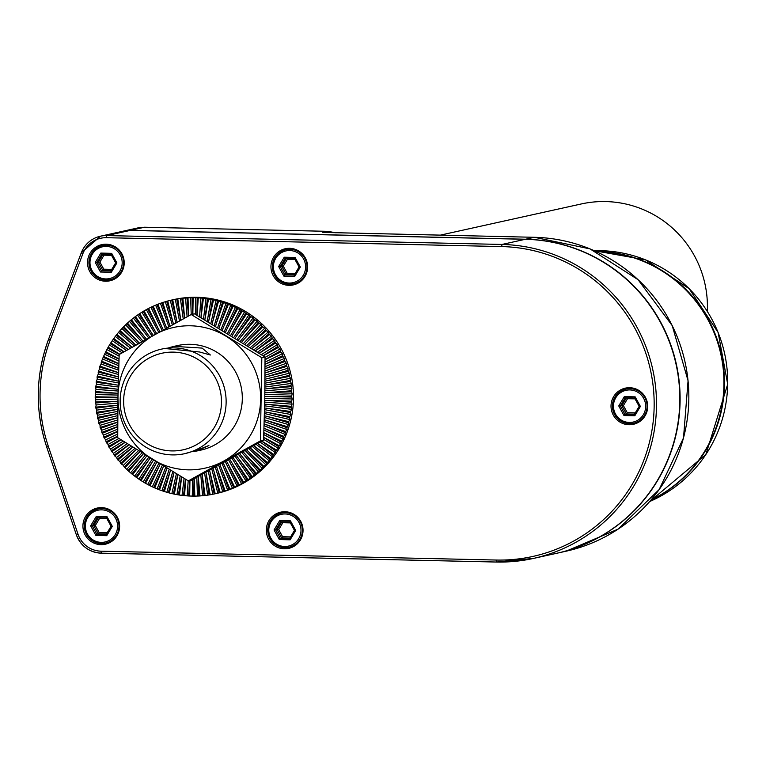 <?xml version="1.0" encoding="UTF-8"?>
<svg xmlns="http://www.w3.org/2000/svg" width="766" height="766" viewBox="0 0 766 766"><rect width="100%" height="100%" fill="white"/><g stroke="black" fill="none" stroke-linecap="round" stroke-linejoin="round"><path stroke-width="1.15" d="M263.59 440.191L260.383 440.9L188.321 480.885L191.538 480.177L263.59 440.191L264.777 398.502L265.046 357.013L194.44 313.83L191.222 314.539L261.828 357.722L265.046 357.013M168.865 347.716L174.016 346.356L202.119 348.09L210.363 355.003L199.629 352.006L164.489 348.463L161.578 349.105A53.543 52.969 77.5 0 1 224.859 389.951A53.543 52.969 77.5 0 1 184.711 453.673A53.543 52.969 77.5 0 1 120.157 400.197A53.543 52.969 77.5 0 1 161.578 349.105M123.642 400.426A49.426 48.89 77.5 0 1 197.752 359.292A49.426 48.89 77.5 0 1 196.259 444.845A49.426 48.89 77.5 0 1 123.642 400.426M184.711 453.673L197.915 449.881L208.898 445.496L197.149 450.925L192.764 451.672M650.947 500.064A130.785 129.368 -102.5 0 0 723.927 385.068A130.785 129.368 -102.5 0 0 596.8 251.487A130.785 129.368 -102.5 0 0 595.958 251.468M124.207 263.14A18.537 18.336 77.5 0 1 87.966 266.683A18.537 18.336 77.5 0 1 101.859 244.622A18.537 18.336 77.5 0 1 124.207 263.14M307.626 267.248A18.537 18.336 77.5 0 1 271.384 270.8A18.537 18.336 77.5 0 1 285.278 248.739A18.537 18.336 77.5 0 1 307.626 267.248M303.03 530.675A18.537 18.336 77.5 0 1 266.779 534.228A18.537 18.336 77.5 0 1 280.682 512.167A18.537 18.336 77.5 0 1 303.03 530.675M647.701 406.65A18.537 18.336 77.5 0 1 611.46 410.193A18.537 18.336 77.5 0 1 625.362 388.132A18.537 18.336 77.5 0 1 647.701 406.65M119.611 526.558A18.537 18.336 77.5 0 1 83.37 530.11A18.537 18.336 77.5 0 1 97.263 508.05A18.537 18.336 77.5 0 1 119.611 526.558M214.882 493.831L216.711 493.419A99.274 98.192 -102.5 0 0 293.502 398.703A99.274 98.192 -102.5 0 0 173.834 299.563L172.005 299.975A99.274 98.192 77.5 0 1 172.723 299.822L176.726 299.046A99.274 98.192 77.5 0 1 177.779 298.874L181.81 298.328A99.274 98.192 77.5 0 1 182.873 298.204L186.933 297.869A99.274 98.192 77.5 0 1 187.996 297.811L192.075 297.687A99.274 98.192 77.5 0 1 193.137 297.677L197.216 297.773A99.274 98.192 77.5 0 1 198.279 297.821L202.348 298.127A99.274 98.192 77.5 0 1 203.411 298.242L207.452 298.759A99.274 98.192 77.5 0 1 208.515 298.922L212.527 299.659A99.274 98.192 77.5 0 1 213.57 299.879L217.544 300.827A99.274 98.192 77.5 0 1 218.578 301.095L222.494 302.254A99.274 98.192 77.5 0 1 223.509 302.58L227.368 303.939A99.274 98.192 77.5 0 1 228.364 304.322L232.146 305.883A99.274 98.192 77.5 0 1 233.123 306.314L236.818 308.076A99.274 98.192 77.5 0 1 237.776 308.564L241.376 310.508A99.274 98.192 77.5 0 1 242.305 311.044L245.8 313.179A99.274 98.192 77.5 0 1 246.7 313.763L250.08 316.08A99.274 98.192 77.5 0 1 250.942 316.712L253.173 317.813L254.197 319.211A99.274 98.192 77.5 0 1 255.04 319.882L257.204 321.069L258.161 322.543A99.274 98.192 77.5 0 1 258.956 323.262L261.053 324.525L261.934 326.086A99.274 98.192 77.5 0 1 262.7 326.843L264.72 328.183L265.534 329.82A99.274 98.192 77.5 0 1 266.252 330.615L268.196 332.032L268.923 333.737A99.274 98.192 77.5 0 1 269.603 334.57L271.461 336.054L272.112 337.825A99.274 98.192 77.5 0 1 272.744 338.696L274.525 340.248L275.09 342.076A99.274 98.192 77.5 0 1 275.674 342.986L277.359 344.595L277.838 346.481A99.274 98.192 77.5 0 1 278.374 347.419L279.973 349.076L280.356 351.029A99.274 98.192 77.5 0 1 280.844 351.987L282.348 353.7L282.635 355.692A99.274 98.192 77.5 0 1 283.075 356.678L284.483 358.44L284.665 360.47A99.274 98.192 77.5 0 1 285.057 361.475L286.36 363.275L286.446 365.353A99.274 98.192 77.5 0 1 286.79 366.378L287.997 368.216L287.978 370.323A99.274 98.192 77.5 0 1 288.265 371.357L289.366 373.224L289.251 375.359A99.274 98.192 77.5 0 1 289.481 376.412L290.477 378.299L290.257 380.453A99.274 98.192 77.5 0 1 290.438 381.525L291.329 383.431L291.003 385.604A99.274 98.192 77.5 0 1 291.118 386.677L291.913 388.592L291.473 390.775A99.274 98.192 77.5 0 1 291.54 391.847L292.219 393.781L291.683 395.965A99.274 98.192 77.5 0 1 291.693 397.047L292.267 398.971L291.616 401.164A99.274 98.192 77.5 0 1 291.568 402.236L292.038 404.161L291.291 406.344A99.274 98.192 77.5 0 1 291.185 407.416L291.549 409.331L290.687 411.495A99.274 98.192 77.5 0 1 290.534 412.568L290.783 414.463L289.826 416.618A99.274 98.192 77.5 0 1 289.605 417.671L289.759 419.548L288.686 421.673A99.274 98.192 77.5 0 1 288.428 422.717L288.476 424.575L287.298 426.672A99.274 98.192 77.5 0 1 286.982 427.696L286.924 429.515L285.651 431.584A99.274 98.192 77.5 0 1 285.278 432.589L285.124 434.379L283.746 436.4A99.274 98.192 77.5 0 1 283.324 437.386L283.066 439.129L281.601 441.111A99.274 98.192 77.5 0 1 281.122 442.078L280.777 443.763L279.207 445.697A99.274 98.192 77.5 0 1 278.68 446.635L276.583 450.149A99.274 98.192 77.5 0 1 276.009 451.059L273.73 454.458A99.274 98.192 77.5 0 1 273.108 455.339L270.657 458.614A99.274 98.192 77.5 0 1 269.986 459.456L267.372 462.597A99.274 98.192 77.5 0 1 266.664 463.401L263.877 466.398A99.274 98.192 77.5 0 1 263.131 467.164L260.201 470.008A99.274 98.192 77.5 0 1 259.415 470.736L256.332 473.417A99.274 98.192 77.5 0 1 255.509 474.097L252.301 476.615A99.274 98.192 77.5 0 1 251.44 477.256L248.098 479.602A99.274 98.192 77.5 0 1 247.207 480.196L243.751 482.36A99.274 98.192 77.5 0 1 242.832 482.896L239.27 484.878A99.274 98.192 77.5 0 1 238.322 485.366L234.655 487.157A99.274 98.192 77.5 0 1 233.687 487.597L229.934 489.187A99.274 98.192 77.5 0 1 228.938 489.579L225.108 490.968A99.274 98.192 77.5 0 1 224.093 491.312L220.196 492.49A99.274 98.192 77.5 0 1 219.172 492.777L215.217 493.754A99.274 98.192 77.5 0 1 214.882 493.831A99.274 98.192 77.5 0 1 214.174 493.984L210.171 494.75A99.274 98.192 77.5 0 1 209.118 494.922L205.077 495.478A99.274 98.192 77.5 0 1 204.024 495.592L199.964 495.928A99.274 98.192 77.5 0 1 198.892 495.995L194.823 496.119A99.274 98.192 77.5 0 1 193.75 496.119L189.681 496.023A99.274 98.192 77.5 0 1 188.608 495.975L184.549 495.669A99.274 98.192 77.5 0 1 183.486 495.564L179.436 495.037A99.274 98.192 77.5 0 1 178.382 494.874L174.37 494.137A99.274 98.192 77.5 0 1 173.317 493.917L169.353 492.978A99.274 98.192 77.5 0 1 168.319 492.701L164.393 491.542A99.274 98.192 77.5 0 1 163.378 491.217L159.529 489.857A99.274 98.192 77.5 0 1 158.524 489.474L154.742 487.913A99.274 98.192 77.5 0 1 153.765 487.482L150.069 485.721A99.274 98.192 77.5 0 1 149.121 485.242L145.521 483.289A99.274 98.192 77.5 0 1 144.592 482.752L141.097 480.617A99.274 98.192 77.5 0 1 140.197 480.033L136.817 477.716A99.274 98.192 77.5 0 1 135.946 477.084L132.69 474.594A99.274 98.192 77.5 0 1 131.857 473.915L128.736 471.253A99.274 98.192 77.5 0 1 127.932 470.535L124.954 467.71A99.274 98.192 77.5 0 1 124.197 466.954L123.355 465.355L121.363 463.976A99.274 98.192 77.5 0 1 120.645 463.181L119.879 461.505L117.964 460.06A99.274 98.192 77.5 0 1 117.284 459.227L116.604 457.484L114.776 455.971A99.274 98.192 77.5 0 1 114.144 455.1L113.55 453.29L111.807 451.72A99.274 98.192 77.5 0 1 111.214 450.82L110.706 448.943L109.059 447.315A99.274 98.192 77.5 0 1 108.513 446.387L108.102 444.462L106.541 442.777A99.274 98.192 77.5 0 1 106.053 441.81L105.727 439.837L104.262 438.104A99.274 98.192 77.5 0 1 103.822 437.118L103.592 435.098L102.232 433.326A99.274 98.192 77.5 0 1 101.84 432.321L101.706 430.262L100.442 428.443A99.274 98.192 77.5 0 1 100.107 427.418L100.078 425.322L98.91 423.483A99.274 98.192 77.5 0 1 98.632 422.439L98.709 420.314L97.646 418.437A99.274 98.192 77.5 0 1 97.416 417.384L97.588 415.239L96.631 413.343A99.274 98.192 77.5 0 1 96.459 412.28L96.746 410.107L95.894 408.201A99.274 98.192 77.5 0 1 95.769 407.129L96.162 404.946L95.415 403.021A99.274 98.192 77.5 0 1 95.348 401.949L95.846 399.756L95.214 397.832A99.274 98.192 77.5 0 1 95.204 396.75L95.807 394.567L95.271 392.642A99.274 98.192 77.5 0 1 95.319 391.56L96.028 389.377L95.606 387.452A99.274 98.192 77.5 0 1 95.712 386.38L96.526 384.206L96.21 382.301A99.274 98.192 77.5 0 1 96.363 381.238L97.282 379.074L97.071 377.178A99.274 98.192 77.5 0 1 97.282 376.125L98.316 373.99L98.201 372.123A99.274 98.192 77.5 0 1 98.469 371.079L99.599 368.963L99.59 367.125A99.274 98.192 77.5 0 1 99.915 366.1L101.15 364.022L101.246 362.213A99.274 98.192 77.5 0 1 101.619 361.207L103.142 357.396A99.274 98.192 77.5 0 1 103.573 356.41L105.296 352.686A99.274 98.192 77.5 0 1 105.765 351.728L107.68 348.099A99.274 98.192 77.5 0 1 108.207 347.161L110.314 343.647A99.274 98.192 77.5 0 1 110.888 342.737L113.167 339.338A99.274 98.192 77.5 0 1 113.78 338.457L116.241 335.182A99.274 98.192 77.5 0 1 116.901 334.349L119.525 331.199A99.274 98.192 77.5 0 1 120.233 330.405L123.01 327.398A99.274 98.192 77.5 0 1 123.757 326.642L126.696 323.788A99.274 98.192 77.5 0 1 127.482 323.07L130.555 320.38A99.274 98.192 77.5 0 1 131.379 319.7L134.596 317.181A99.274 98.192 77.5 0 1 135.448 316.54L138.79 314.194A99.274 98.192 77.5 0 1 139.68 313.61L143.137 311.446A99.274 98.192 77.5 0 1 144.056 310.9L147.627 308.918A99.274 98.192 77.5 0 1 148.575 308.43L152.233 306.639A99.274 98.192 77.5 0 1 153.21 306.199L156.963 304.609A99.274 98.192 77.5 0 1 157.949 304.217L161.779 302.829A99.274 98.192 77.5 0 1 162.794 302.493L166.691 301.306A99.274 98.192 77.5 0 1 167.725 301.019L171.68 300.042A99.274 98.192 77.5 0 1 172.005 299.975M145.281 227.243L138.301 227.828L144.583 227.224L130.402 230.355L525.61 239.222A158.916 157.193 77.5 0 1 679.308 382.703A158.916 157.193 77.5 0 1 557.16 553.186A158.916 157.193 77.5 0 1 557.006 553.215M336.073 232.845L327.685 231.332M534.362 237.297L590.021 248.893L638.068 279.686L672.232 325.636L688.069 380.769L683.511 437.893L659.153 489.579L618.162 529.086L565.892 551.252A158.916 157.193 -102.5 0 0 688.04 380.769A158.916 157.193 -102.5 0 0 534.342 237.297L323.606 232.433M650.755 500.284A130.785 129.368 -102.5 0 0 724.435 384.963A130.785 129.368 -102.5 0 0 597.298 251.372A130.785 129.368 -102.5 0 0 595.699 251.344M707.324 311.398A104.626 103.496 -102.5 0 0 707.411 308.439A104.626 103.496 -102.5 0 0 581.289 203.957L440.153 235.181M123.929 231.006A27.107 26.81 77.5 0 1 124.082 230.978A27.107 26.81 77.5 0 1 130.402 230.355M106.819 543.831A18.537 18.336 77.5 0 1 100.336 543.506M93.107 510.798A18.537 18.336 77.5 0 1 98.843 507.772M112.037 541.198A17.503 17.321 77.5 0 1 108.178 542.548L105.43 543.161A17.503 17.321 77.5 0 1 84.327 525.677A17.503 17.321 77.5 0 1 97.876 508.969A17.503 17.321 77.5 0 1 118.979 526.453A17.503 17.321 77.5 0 1 105.43 543.161C92.868 544.138 85.83 538.307 84.317 525.677C85.016 516.954 89.536 511.382 97.876 508.969L100.614 508.365A17.503 17.321 77.5 0 1 104.693 507.963M634.918 423.914A18.537 18.336 77.5 0 1 628.436 423.588M621.207 390.89A18.537 18.336 77.5 0 1 626.942 387.855M640.137 421.281A17.503 17.321 77.5 0 1 636.268 422.631L633.53 423.244A17.503 17.321 77.5 0 1 612.427 405.76A17.503 17.321 77.5 0 1 625.966 389.061A17.503 17.321 77.5 0 1 647.069 406.535A17.503 17.321 77.5 0 1 633.53 423.244C620.967 424.22 613.93 418.399 612.407 405.769C613.116 397.037 617.635 391.474 625.966 389.061L628.714 388.448A17.503 17.321 77.5 0 1 632.783 388.046M290.237 547.949A18.537 18.336 77.5 0 1 283.755 547.623M276.526 514.915A18.537 18.336 77.5 0 1 282.261 511.889M295.456 545.306A17.503 17.321 77.5 0 1 291.597 546.665L288.849 547.269A17.503 17.321 77.5 0 1 267.746 529.794A17.503 17.321 77.5 0 1 281.285 513.086A17.503 17.321 77.5 0 1 302.388 530.57A17.503 17.321 77.5 0 1 288.849 547.269C276.287 548.255 269.249 542.424 267.736 529.794C268.435 521.072 272.955 515.499 281.285 513.086L284.033 512.483A17.503 17.321 77.5 0 1 288.112 512.081M294.833 284.521A18.537 18.336 77.5 0 1 288.351 284.196M281.122 251.497A18.537 18.336 77.5 0 1 286.857 248.462M300.061 281.888A17.503 17.321 77.5 0 1 296.193 283.238L293.445 283.851A17.503 17.321 77.5 0 1 272.342 266.367A17.503 17.321 77.5 0 1 285.89 249.659A17.503 17.321 77.5 0 1 306.994 267.142A17.503 17.321 77.5 0 1 293.445 283.851C280.883 284.828 273.845 279.006 272.332 266.377C273.031 257.644 277.551 252.081 285.89 249.659L288.629 249.055A17.503 17.321 77.5 0 1 292.708 248.653M111.415 280.404A18.537 18.336 77.5 0 1 104.942 280.078M97.703 247.38A18.537 18.336 77.5 0 1 103.439 244.354M116.643 277.771A17.503 17.321 77.5 0 1 112.774 279.13L110.026 279.734A17.503 17.321 77.5 0 1 88.923 262.25A17.503 17.321 77.5 0 1 102.472 245.551A17.503 17.321 77.5 0 1 123.575 263.025A17.503 17.321 77.5 0 1 110.026 279.734C97.464 280.71 90.426 274.889 88.913 262.259C89.612 253.527 94.132 247.964 102.472 245.551L105.21 244.938A17.503 17.321 77.5 0 1 109.289 244.536M626.444 397.841L621.81 405.616L626.377 413.946L624.893 414.272L623.993 415.536L634.813 415.775L640.395 406.43L635.148 396.845L624.319 396.596L618.746 405.942L623.993 415.536M627.009 397.851L627.526 398.693L623.4 405.607L618.746 405.942M281.773 521.866L277.129 529.641L281.697 537.981L280.222 538.307L279.312 539.561L290.142 539.81L295.714 530.465L290.467 520.87L279.647 520.631L274.065 529.976L279.312 539.561M282.328 521.885L282.845 522.728L278.719 529.632L274.065 529.976M286.369 258.448L281.725 266.214L286.293 274.554L284.818 274.879L283.908 276.143L294.738 276.382L300.32 267.037L295.073 257.453L284.243 257.204L278.661 266.549L283.908 276.143M286.924 258.458L287.442 259.301L283.315 266.214L278.661 266.549M98.354 517.759L93.711 525.524L98.278 533.864L96.803 534.189L95.894 535.444L106.723 535.693L112.296 526.347L107.049 516.753L96.229 516.514L90.647 525.859L95.894 535.444M98.91 517.768L99.427 518.611L95.3 525.514L90.647 525.859M102.95 254.331L98.316 262.106L102.874 270.436L101.399 270.762L100.499 272.026L111.319 272.265L116.901 262.92L111.654 253.335L100.825 253.086L95.252 262.432L100.499 272.026M103.506 254.341L104.023 255.183L99.906 262.096L95.252 262.432M284.243 257.204L285.096 258.42L294.498 258.621L299.066 266.97L294.517 258.63L285.096 258.42L280.251 266.549L284.818 274.879L294.221 275.09L294.738 276.382M294.211 275.109L299.066 266.97L300.32 267.037M294.498 258.621L295.073 257.453M634.516 414.128L626.377 413.946L627.277 412.692L635.263 412.874M635.148 396.845L634.583 398.014L625.18 397.813L634.583 398.014L639.15 406.363L640.395 406.43M634.813 415.775L634.296 414.502L639.15 406.373L634.296 414.502L624.893 414.272L620.336 405.942L625.18 397.813L624.319 396.596M111.013 270.618L102.874 270.436L103.783 269.182L111.769 269.364M115.656 262.862L110.802 270.992L115.656 262.853L111.08 254.504L115.656 262.853L116.901 262.92M111.089 254.513L101.677 254.302L111.089 254.513L111.654 253.335M111.319 272.265L110.802 270.992L101.399 270.762L96.842 262.432L101.687 254.302L100.825 253.086M106.417 534.046L98.278 533.864L99.178 532.609L107.173 532.782M111.06 526.271L106.484 517.931L111.051 526.28L106.196 534.409L111.051 526.28L112.296 526.347M106.484 517.931L107.049 516.753M106.206 534.4L96.803 534.189L92.236 525.849L97.091 517.73L106.484 517.94L97.081 517.73L96.229 516.514M106.196 534.409L106.723 535.693M289.835 538.163L281.697 537.981L282.597 536.717L290.592 536.899M290.467 520.87L289.902 522.048L294.47 530.398L289.921 522.048L280.5 521.837L275.655 529.967L280.222 538.307L289.625 538.517L294.47 530.398L295.714 530.465M289.902 522.058L280.5 521.837L279.647 520.631M289.634 538.517L290.142 539.81M294.431 274.735L286.293 274.554L287.193 273.299L295.188 273.481M82.872 253.699L81.244 252.904L100.47 236.196L123.786 231.045A27.107 26.81 77.5 0 1 130.115 230.422L525.313 239.289A158.916 157.193 77.5 0 1 679.011 382.77A158.916 157.193 77.5 0 1 556.863 553.253L533.548 558.404A158.916 157.193 -102.5 0 0 655.696 387.922A158.916 157.193 -102.5 0 0 501.998 244.45L106.8 235.583A27.107 26.81 -102.5 0 0 81.263 252.895L48.603 339.147L50.24 339.941A156.858 155.153 -102.5 0 0 48.373 446.501L77.979 534.132A25.048 24.771 -102.5 0 0 100.997 551.175L496.196 560.042A156.858 155.153 -102.5 0 0 654.145 406.794A156.858 155.153 -102.5 0 0 501.673 246.575L106.464 237.699A25.048 24.771 -102.5 0 0 82.872 253.699L50.24 339.941M264.864 392.824L291.473 390.775M271.164 392.47L291.54 391.847M264.835 394.614L292.219 393.781M291.683 395.965L264.806 396.606M271.308 396.587L291.693 397.047M264.777 398.358L292.267 398.971M264.739 400.369L291.616 401.164M271.241 400.704L291.568 402.236M264.71 402.102L292.038 404.161M264.672 404.151L291.291 406.344M270.953 404.812L291.185 407.416M264.634 405.865L291.549 409.331M264.586 407.962L290.687 411.495M270.455 408.891L290.534 412.568M264.548 409.666L290.783 414.463M264.49 411.821L289.826 416.618M269.747 412.941L289.605 417.671M264.452 413.525L289.759 419.548M264.394 415.756L288.686 421.673M268.828 416.953L288.428 422.717M264.347 417.47L288.476 424.575M264.28 419.778L287.298 426.672M267.707 420.907L286.982 427.696M264.222 421.511L286.924 429.515M264.155 423.924L285.651 431.584M266.377 424.785L285.278 432.589M264.098 425.695L285.124 434.379M264.011 428.223L283.746 436.4M264.845 428.596L283.324 437.386M263.954 430.032L283.066 439.129M263.868 432.675L281.601 441.111M263.858 432.723L281.122 442.078M263.801 434.571L280.777 443.763M263.695 437.3L279.207 445.697M263.695 437.463L278.68 446.635M263.619 439.33L278.24 448.273M261.867 441.159L276.583 450.149M261.704 441.245L276.009 451.059M260.143 442.126L275.473 452.639M257.73 443.485L273.73 454.458M257.673 443.514L273.108 455.339M256.17 444.357L272.485 456.862M253.814 445.688L270.657 458.614M254.379 446.147L269.986 459.456M252.378 446.492L269.287 460.912M250.089 447.775L267.372 462.597M251.755 449.288L266.664 463.401M248.72 448.541L265.879 464.78M246.499 449.786L263.877 466.398M248.979 452.285L263.131 467.164M245.187 450.513L262.269 468.466M243.014 451.729L260.201 470.008M246.039 455.128L259.415 470.736M241.75 452.438L258.477 471.961M239.614 453.635L256.332 473.417M242.966 457.819L255.509 474.097M238.379 454.315L254.513 475.246M236.273 455.492L252.301 476.615M239.748 460.337L251.44 477.256M235.066 456.163L250.377 478.319M232.969 457.331L248.098 479.602M236.416 462.683L247.207 480.196M231.792 457.982L246.087 481.163M229.695 459.15L243.751 482.36M232.95 464.847L242.832 482.896M228.527 459.801L241.654 483.777M226.43 460.96L239.27 484.878M229.388 466.82L238.322 485.366M225.271 461.611L237.087 486.151M223.155 462.779L234.655 487.157M225.721 468.61L233.687 487.597M221.987 463.42L232.404 488.287M219.842 464.608L229.934 489.187M221.968 470.2L228.938 489.579M218.664 465.259L227.626 490.163M216.491 466.465L225.108 490.968M218.138 471.588L224.093 491.312M215.294 467.126L222.743 491.791M213.063 468.352L220.196 492.49M214.241 472.775L219.172 492.777M211.837 469.022L217.783 493.151M209.558 470.286L215.217 493.754M210.286 473.752L214.174 493.984M208.295 470.975L212.766 494.252M205.93 472.277L210.171 494.75M206.284 474.518L209.118 494.922M204.627 472.995L207.691 495.085M202.167 474.345L205.077 495.478M202.243 475.073L204.024 495.592M200.807 475.092L202.578 495.65M198.279 476.481L199.964 495.928M198.222 476.509L198.892 495.995M196.805 477.285L197.446 495.947M194.219 478.702L194.823 496.119M194.057 478.798L193.75 496.119M192.592 479.593L192.304 495.966M189.949 480.521L189.681 496.023M189.681 480.588L188.608 495.975M188.197 480.809L187.163 495.717M185.678 479.315L184.549 495.669M185.477 479.2L183.486 495.564M184.099 478.377L182.049 495.19M181.647 476.921L179.436 495.037M181.532 476.854L178.382 494.874M180.173 476.04L176.956 494.396M177.779 474.623L174.37 494.137M177.741 474.594L173.317 493.917M176.4 473.79L171.919 493.342M174.074 472.411L169.353 492.978M173.939 472.938L168.319 492.701M172.743 471.607L166.94 492.011M170.502 470.267L164.393 491.542M170.023 471.789L163.378 491.217M169.19 469.481L162.038 490.432M167.017 468.17L159.529 489.857M166.165 470.429L158.524 489.474M165.715 467.384L157.221 488.584M163.598 466.101L154.742 487.913M162.382 468.869L153.765 487.482M162.306 465.316L152.501 486.496M160.218 464.062L150.069 485.721M158.686 467.107L149.121 485.242M158.926 463.267L147.895 484.15M156.877 462.022L145.521 483.289M155.096 465.154L144.592 482.752M155.565 461.228L143.424 481.575M153.535 459.993L141.097 480.617M151.601 463.018L140.197 480.033M152.214 459.179L139.086 478.76M150.193 457.944L136.817 477.716M148.221 460.701L135.946 477.084M148.843 457.111L134.902 475.724M146.823 455.875L132.69 474.594M144.966 458.212L131.857 473.915M145.435 455.014L130.871 472.469M143.414 453.769L128.736 471.253M141.844 455.55L127.932 470.535M141.978 452.888L127.022 469.012M139.948 451.624L124.954 467.71M138.857 452.725L124.197 466.954M138.454 450.695L123.355 465.355M136.396 449.412L121.363 463.976M136.032 449.747L120.645 463.181M134.835 448.445L119.879 461.505M132.757 447.153L117.964 460.06M132.719 447.124L117.284 459.227M131.101 446.118L116.604 457.484M129.014 444.807L114.776 455.971M128.899 444.74L114.144 455.1M127.223 443.686L113.55 453.29M125.126 442.365L111.807 451.72M124.915 442.241L111.214 450.82M123.173 441.139L110.706 448.943M121.057 439.799L109.059 447.315M120.731 439.598L108.513 446.387M118.922 438.458L108.102 444.462M117.715 436.572L106.541 442.777M117.715 436.122L106.053 441.81M117.715 433.996L105.727 439.837M117.705 431.545L104.262 438.104M117.705 431.239L103.822 437.118M117.705 429.123L103.592 435.098M117.705 426.767L102.232 433.326M117.705 426.566L101.84 432.321M117.715 424.45L101.706 430.262M117.725 422.181L100.442 428.443M117.725 422.066L100.107 427.418M117.725 419.96L100.078 425.322M117.744 417.757L98.91 423.483M117.744 417.719L98.632 422.439M117.753 415.612L98.709 420.314M117.773 413.477L97.646 418.437M117.428 413.554L97.416 417.384M117.782 411.371L97.588 415.239M117.801 409.322L96.631 413.343M116.643 409.513L96.459 412.28M117.83 407.215L96.746 410.107M117.849 405.233L95.894 408.201M116.078 405.425L95.769 407.129M117.878 403.127L96.162 404.946M117.907 401.202L95.415 403.021M115.723 401.327L95.348 401.949M117.935 399.086L95.846 399.756M117.974 397.2L95.214 397.832M115.58 397.209L95.204 396.75M118.002 395.065L95.807 394.567M118.041 393.207L95.271 392.642M115.656 393.092L95.319 391.56M118.088 391.043L96.028 389.377M118.127 389.205L95.606 387.452M115.944 388.994L95.712 386.38M118.175 386.993L96.526 384.206M118.213 385.174L96.21 382.301M116.442 384.905L96.363 381.238M118.27 382.914L97.282 379.074M118.318 381.095L97.071 377.178M117.15 380.855L97.282 376.125M118.376 378.768L98.316 373.99M118.424 376.939L98.201 372.123M118.06 376.843L98.469 371.079M118.491 374.526L99.599 368.963M118.548 372.707L99.59 367.125M118.548 372.669L99.915 366.1M118.625 370.179L101.15 364.022M118.682 368.36L101.246 362.213M118.692 368.255L101.619 361.207M118.768 365.698L102.95 359.158M118.835 363.879L103.142 357.396M118.845 363.678L103.573 356.41M118.931 361.035L104.999 354.409M118.998 359.206L105.296 352.686M119.008 358.9L105.765 351.728M119.113 356.171L107.297 349.775M119.352 354.419L107.68 348.099M119.726 354.208L108.207 347.161M122.196 352.82L109.835 345.265M123.824 351.91L110.314 343.647M124.054 351.776L110.888 342.737M126.476 350.416L112.592 340.899M128.037 349.535L113.167 339.338M128.161 349.468L113.78 338.457M130.536 348.137L115.58 336.676M132.049 347.295L116.241 335.182M132.078 347.276L116.901 334.349M134.423 345.954L118.787 332.626M135.86 345.15L119.525 331.199M135.142 344.509L120.233 330.405M138.158 343.867L122.196 328.758M139.527 343.101L123.01 327.398M137.918 341.512L123.757 326.642M141.777 341.847L125.806 325.071M143.089 341.119L126.696 323.788M140.848 338.668L127.482 323.07M145.291 339.893L129.598 321.576M146.565 339.175L130.555 320.38M143.931 335.987L131.379 319.7M148.728 337.969L133.562 318.292M149.973 337.279L134.596 317.181M147.139 333.459L135.448 316.54M152.118 336.092L137.698 315.219M153.334 335.412L138.79 314.194M150.481 331.123L139.68 313.61M155.469 334.225L141.988 312.375M156.666 333.564L143.137 311.446M153.937 328.949L144.056 310.9M158.801 332.377L146.421 309.761M159.989 331.726L147.627 308.918M157.499 326.977L148.575 308.43M162.133 330.539L150.988 307.386M163.321 329.878L152.233 306.639M161.166 325.186L153.21 306.199M165.485 328.681L155.661 305.251M166.682 328.02L156.963 304.609M164.92 323.597L157.949 304.217M168.884 326.814L160.448 303.374M170.09 326.144L161.779 302.829M168.75 322.208L162.794 302.493M172.331 324.908L165.332 301.747M173.556 324.238L166.691 301.306M172.647 321.021L167.725 301.019M175.854 322.974L170.282 300.387M177.109 322.275L171.68 300.042M176.611 320.044L172.723 299.822M179.474 320.983L175.309 299.286M180.776 320.265L176.726 299.046M180.604 319.278L177.779 298.874M183.227 318.924L180.383 298.453M184.568 318.187L181.81 298.328M184.596 318.168L182.873 298.204M187.124 316.789L185.487 297.888M188.503 316.032L186.933 297.869M188.627 315.965L187.996 297.811M188.321 480.885L117.725 437.702L117.983 396.214L119.17 354.524L191.222 314.539L190.629 297.591M192.639 314.223L192.075 297.687M192.85 314.175L193.137 297.677M195.474 314.443L195.77 297.572M196.91 315.295L197.216 297.773M197.063 315.381L198.279 297.821M199.581 316.875L200.903 297.821M200.989 317.718L202.348 298.127M201.037 317.746L203.411 298.242M203.488 319.202L206.025 298.347M204.848 320.016L207.452 298.759M204.972 319.183L208.515 298.922M207.213 321.423L211.11 299.142M208.534 322.218L212.527 299.659M208.984 319.92L213.57 299.879M210.803 323.578L216.156 300.195M212.086 324.344L217.544 300.827M212.958 320.858L218.578 301.095M214.269 325.655L221.135 301.526M215.533 326.412L222.494 302.254M216.874 322.017L223.509 302.58M217.64 327.685L226.037 303.106M218.885 328.442L227.368 303.939M220.732 323.376L228.364 304.322M220.934 329.686L230.853 304.954M222.178 330.433L232.146 305.883M224.505 324.937L233.123 306.314M224.179 331.649L235.574 307.042M225.415 332.406L236.818 308.076M228.201 326.689L237.776 308.564M227.387 333.603L240.179 309.387M228.632 334.359L241.376 310.508M231.801 328.643L242.305 311.044M230.576 335.546L244.651 311.963M231.83 336.322L245.8 313.179M235.296 330.778L246.7 313.763M233.754 337.5L248.988 314.778M235.038 338.285L250.08 316.08M238.676 333.095L250.942 316.712M236.953 339.472L253.173 317.813M238.264 340.276L254.197 319.211M241.932 335.594L255.04 319.882M240.189 341.464L257.204 321.069M241.529 342.297L258.161 322.543M245.053 338.256L258.956 323.262M243.464 343.494L261.053 324.525M244.852 344.355L261.934 326.086M248.031 341.071L262.7 326.843M246.805 345.571L264.72 328.183M248.251 346.471L265.534 329.82M250.865 344.049L266.252 330.615M250.233 347.707L268.196 332.032M251.755 348.654L268.923 333.737M253.536 347.17L269.603 334.57M253.776 349.928L271.461 336.054M255.375 350.924L272.112 337.825M256.045 350.426L272.744 338.696M257.453 352.236L274.525 340.248M259.128 353.289L275.09 342.076M259.176 353.317L275.674 342.986M261.302 354.648L277.359 344.595M263.035 355.75L277.838 346.481M263.188 355.845L278.374 347.419M265.046 357.368L279.973 349.076M265.046 359.522L280.356 351.029M265.046 359.685L280.844 351.987M265.055 362.136L282.348 353.7M265.055 364.262L282.635 355.692M265.055 364.31L283.075 356.678M265.055 366.665L284.483 358.44M265.055 368.762L284.665 360.47M265.898 368.427L285.057 361.475M265.046 371.012L286.36 363.275M265.036 373.052L286.446 365.353M267.296 372.305L286.79 366.378M265.026 375.187L287.997 368.216M265.017 377.198L287.978 370.323M268.483 376.25L288.265 371.357M265.007 379.237L289.366 373.224M264.988 381.229L289.251 375.359M269.469 380.242L289.481 376.412M264.979 383.182L290.477 378.299M264.959 385.154L290.257 380.453M270.245 384.293L290.438 381.525M264.94 387.05L291.329 383.431M264.912 389.013L291.003 385.604M270.81 388.372L291.118 386.677M264.892 390.851L291.913 388.592M260.383 440.9L261.828 357.722M223.892 460.988A72.081 71.305 -102.5 0 0 260.641 399.412A72.081 71.305 -102.5 0 0 226.066 336.236A72.081 71.305 -102.5 0 0 154.742 334.637A72.081 71.305 -102.5 0 0 117.983 396.214A72.081 71.305 -102.5 0 0 152.558 459.389A72.081 71.305 -102.5 0 0 223.892 460.988M197.149 450.925L200.884 450.102A53.543 52.969 -102.5 0 0 242.305 399A53.543 52.969 -102.5 0 0 177.75 345.533L174.016 346.356M335.92 232.787L327.676 231.332L145.262 227.243L327.666 231.332L322.821 232.404A27.107 26.81 -102.5 0 1 323.501 232.424M81.244 252.904L48.603 339.147C35.514 374.852 34.882 410.835 46.716 447.095L76.322 534.725L46.716 447.095L48.373 446.501M48.612 339.175A158.916 157.193 -102.5 0 0 46.736 447.076M106.464 237.699L106.8 235.583L130.115 230.422M76.341 534.725A27.107 26.81 -102.5 0 0 101.236 553.167L101.246 553.167C89.124 552.276 80.813 546.129 76.322 534.725L77.979 534.132M501.673 246.575L501.998 244.45L525.313 239.289M496.196 560.042L496.445 562.043L101.246 553.167L100.997 551.175M496.445 562.043L496.454 562.033A158.916 157.193 -102.5 0 0 533.548 558.404L496.445 562.043M101.256 553.167L496.435 562.033M727.681 384.245A130.785 129.368 -102.5 0 0 594.186 250.674L645.499 259.846L689.17 288.686L718.135 332.511L727.7 384.235L705.831 454.554L649.673 501.538A130.785 129.368 -102.5 0 0 727.681 384.245M323.214 232.414L534.352 237.297L525.61 239.222M89.976 262.317A16.268 16.096 77.5 0 1 114.373 248.778A16.268 16.096 77.5 0 1 113.875 276.938A16.268 16.096 77.5 0 1 89.976 262.317M273.395 266.434A16.268 16.096 77.5 0 1 297.783 252.895A16.268 16.096 77.5 0 1 297.294 281.055A16.268 16.096 77.5 0 1 273.395 266.434M613.47 405.827A16.268 16.096 77.5 0 1 637.867 392.288A16.268 16.096 77.5 0 1 637.379 420.448A16.268 16.096 77.5 0 1 613.47 405.827M268.789 529.861A16.268 16.096 77.5 0 1 293.186 516.322A16.268 16.096 77.5 0 1 292.698 544.482A16.268 16.096 77.5 0 1 268.789 529.861M85.371 525.744A16.268 16.096 77.5 0 1 109.768 512.205A16.268 16.096 77.5 0 1 109.279 540.365A16.268 16.096 77.5 0 1 85.371 525.744M635.043 398.866L627.526 398.693M623.4 405.607L627.277 412.692M290.362 522.9L282.845 522.728M278.719 529.632L282.597 536.717M294.23 275.09L299.075 266.98M294.967 259.473L287.442 259.301M283.315 266.214L287.193 273.299M106.953 518.783L99.427 518.611M95.3 525.514L99.178 532.609M111.549 255.356L104.023 255.183M99.906 262.096L103.783 269.182M124.082 230.978L138.301 227.828M557.16 553.186L565.892 551.252M634.583 398.014L639.15 406.363M294.47 530.398L289.615 538.527M144.583 227.224L145.272 227.243"/></g></svg>
